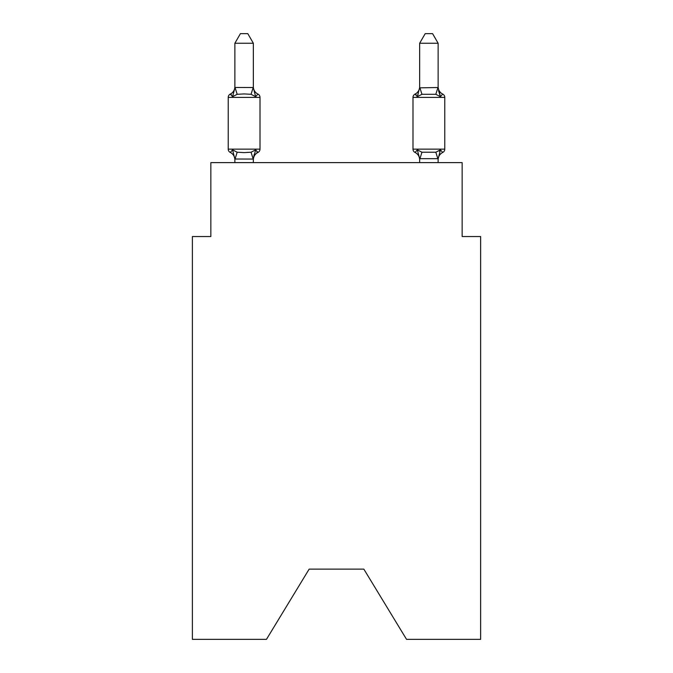 <?xml version="1.0" encoding="UTF-8"?>
<svg xmlns="http://www.w3.org/2000/svg" width="673" height="673" viewBox="0 0 673 673"><rect width="100%" height="100%" fill="white"/><g stroke="black" fill="none" stroke-linecap="round" stroke-linejoin="round"><path stroke-width="1.01" d="M363.849 569.131L406.534 639.35L480.623 639.35L480.623 236.534L462.149 236.534L462.149 162.622L210.851 162.622L210.851 236.534L192.377 236.534L192.377 639.35L266.466 639.35L309.151 569.131L363.849 569.131L309.151 569.131M257.927 152.46L255.656 149.86L257.927 152.46L255.656 149.86L257.927 152.46L255.656 149.86L257.927 152.46L255.656 149.86L257.927 152.46L255.656 149.86L257.927 152.46L255.656 149.86L257.927 152.46L255.656 149.86L257.927 152.46L255.656 149.86L257.927 152.46L255.656 149.86L257.927 152.46L255.656 149.86L257.927 152.46L255.656 149.86L257.927 152.46L255.656 149.86L257.927 152.46L255.656 149.86L257.927 152.46L255.656 149.86L257.927 152.46L255.656 149.86L257.927 152.46L255.656 149.86L257.927 152.46L255.656 149.86L253.199 159.055L234.869 159.013L232.564 149.86L230.301 152.46A3.693 3.693 0 0 1 228.223 149.137A3.693 3.693 0 0 0 230.301 152.46L232.564 149.86L230.301 152.46A3.693 3.693 0 0 1 228.223 149.137A3.693 3.693 0 0 0 230.301 152.46L232.564 149.86L230.301 152.46A3.693 3.693 0 0 1 228.223 149.137A3.693 3.693 0 0 0 230.301 152.46L232.564 149.86L230.301 152.46A3.693 3.693 0 0 1 228.223 149.137A3.693 3.693 0 0 0 230.301 152.46L232.564 149.86L230.301 152.46A3.693 3.693 0 0 1 228.223 149.137A3.693 3.693 0 0 0 230.301 152.46L232.564 149.86L230.301 152.46A3.693 3.693 0 0 1 228.223 149.137A3.693 3.693 0 0 0 230.301 152.46L232.564 149.86L230.301 152.46A3.693 3.693 0 0 1 228.223 149.137A3.693 3.693 0 0 0 230.301 152.46L232.564 149.86L230.301 152.46A3.693 3.693 0 0 1 228.223 149.137A3.693 3.693 0 0 0 230.301 152.46L232.564 149.86L230.301 152.46A3.693 3.693 0 0 1 228.223 149.137A3.693 3.693 0 0 0 230.301 152.46L232.564 149.86L230.301 152.46A3.693 3.693 0 0 1 228.223 149.137A3.693 3.693 0 0 0 230.301 152.46L232.564 149.86L230.301 152.46A3.693 3.693 0 0 1 228.223 149.137A3.693 3.693 0 0 0 230.301 152.46L232.564 149.86L230.301 152.46A3.693 3.693 0 0 1 228.223 149.137A3.693 3.693 0 0 0 230.301 152.46L232.564 149.86L230.301 152.46A3.693 3.693 0 0 1 228.223 149.137A3.693 3.693 0 0 0 230.301 152.46L232.564 149.86L230.301 152.46A3.693 3.693 0 0 1 228.223 149.137A3.693 3.693 0 0 0 230.301 152.46L232.564 149.86L230.301 152.46A3.693 3.693 0 0 1 228.223 149.137A3.693 3.693 0 0 0 230.301 152.46L232.564 149.86L230.301 152.46A3.693 3.693 0 0 1 228.223 149.137A3.693 3.693 0 0 0 230.301 152.46L232.564 149.86L230.301 152.46A3.693 3.693 0 0 1 228.223 149.137A3.693 3.693 0 0 0 230.301 152.46L232.564 149.86L230.301 152.46A3.693 3.693 0 0 1 228.223 149.137A3.693 3.693 0 0 0 230.301 152.46L232.564 149.86L230.301 152.46A3.693 3.693 0 0 1 228.223 149.137A3.693 3.693 0 0 0 230.301 152.46L232.564 149.86L230.301 152.46A3.693 3.693 0 0 1 228.223 149.137A3.693 3.693 0 0 0 230.301 152.46L232.564 149.86L230.301 152.46A3.693 3.693 0 0 1 228.223 149.137A3.693 3.693 0 0 0 230.301 152.46L232.564 149.86L230.301 152.46A3.693 3.693 0 0 1 228.223 149.137A3.693 3.693 0 0 0 230.301 152.46L232.564 149.86L230.301 152.46A3.693 3.693 0 0 1 228.223 149.137A3.693 3.693 0 0 0 230.301 152.46L232.564 149.86L230.301 152.46A3.693 3.693 0 0 1 228.223 149.137A3.693 3.693 0 0 0 230.301 152.46L232.564 149.86L230.301 152.46A3.693 3.693 0 0 1 228.223 149.137A3.693 3.693 0 0 0 230.301 152.46L232.564 149.86L230.301 152.46A3.693 3.693 0 0 1 228.223 149.137A3.693 3.693 0 0 0 230.301 152.46L232.564 149.86L230.301 152.46A3.693 3.693 0 0 1 228.223 149.137A3.693 3.693 0 0 0 230.301 152.46L232.564 149.86L230.301 152.46A3.693 3.693 0 0 1 228.223 149.137A3.693 3.693 0 0 0 230.301 152.46L232.564 149.86L230.301 152.46A3.693 3.693 0 0 1 228.223 149.137A3.693 3.693 0 0 0 230.301 152.46L232.564 149.86L230.301 152.46A3.693 3.693 0 0 1 228.223 149.137A3.693 3.693 0 0 0 230.301 152.46L232.564 149.86L230.301 152.46A3.693 3.693 0 0 1 228.223 149.137A3.693 3.693 0 0 0 230.301 152.46L232.564 149.86L230.301 152.46A3.693 3.693 0 0 1 228.223 149.137A3.693 3.693 0 0 0 230.301 152.46L232.564 149.86L230.301 152.46A3.693 3.693 0 0 1 228.223 149.137A3.693 3.693 0 0 0 230.301 152.46L232.564 149.86L230.301 152.46A3.693 3.693 0 0 1 228.223 149.137A3.693 3.693 0 0 0 230.301 152.46L232.564 149.86L230.301 152.46A3.693 3.693 0 0 1 228.223 149.137A3.693 3.693 0 0 0 230.301 152.46L232.564 149.86L237.182 152.233L244.114 152.603L251.046 152.233L255.656 149.86L257.927 152.46A3.693 3.693 0 0 0 260.005 149.137A3.693 3.693 0 0 1 257.927 152.46L256.867 151.955L257.927 152.46A3.693 3.693 0 0 0 260.005 149.137A3.693 3.693 0 0 1 257.927 152.46A3.693 3.693 0 0 0 260.005 149.137A3.693 3.693 0 0 1 257.927 152.46L256.867 151.955L257.927 152.46A3.693 3.693 0 0 0 260.005 149.137A3.693 3.693 0 0 1 257.927 152.46A3.693 3.693 0 0 0 260.005 149.137A3.693 3.693 0 0 1 257.927 152.46L256.867 151.955L257.927 152.46A3.693 3.693 0 0 0 260.005 149.137A3.693 3.693 0 0 1 257.927 152.46A3.693 3.693 0 0 0 260.005 149.137A3.693 3.693 0 0 1 257.927 152.46L256.867 151.955L257.927 152.46A3.693 3.693 0 0 0 260.005 149.137A3.693 3.693 0 0 1 257.927 152.46A3.693 3.693 0 0 0 260.005 149.137A3.693 3.693 0 0 1 257.927 152.46L256.867 151.955L257.927 152.46A3.693 3.693 0 0 0 260.005 149.137A3.693 3.693 0 0 1 257.927 152.46A3.693 3.693 0 0 0 260.005 149.137A3.693 3.693 0 0 1 257.927 152.46L256.867 151.955L257.927 152.46A3.693 3.693 0 0 0 260.005 149.137A3.693 3.693 0 0 1 257.927 152.46A3.693 3.693 0 0 0 260.005 149.137A3.693 3.693 0 0 1 257.927 152.46L256.867 151.955L257.927 152.46A3.693 3.693 0 0 0 260.005 149.137A3.693 3.693 0 0 1 257.927 152.46A3.693 3.693 0 0 0 260.005 149.137A3.693 3.693 0 0 1 257.927 152.46L256.867 151.955L257.927 152.46A3.693 3.693 0 0 0 260.005 149.137A3.693 3.693 0 0 1 257.927 152.46A3.693 3.693 0 0 0 260.005 149.137A3.693 3.693 0 0 1 257.927 152.46L256.867 151.955L257.927 152.46A3.693 3.693 0 0 0 260.005 149.137A3.693 3.693 0 0 1 257.927 152.46A3.693 3.693 0 0 0 260.005 149.137A3.693 3.693 0 0 1 257.927 152.46L256.867 151.955L257.927 152.46A3.693 3.693 0 0 0 260.005 149.137A3.693 3.693 0 0 1 257.927 152.46A3.693 3.693 0 0 0 260.005 149.137A3.693 3.693 0 0 1 257.927 152.46L256.867 151.955L257.927 152.46A3.693 3.693 0 0 0 260.005 149.137A3.693 3.693 0 0 1 257.927 152.46A3.693 3.693 0 0 0 260.005 149.137A3.693 3.693 0 0 1 257.927 152.46L256.867 151.955L257.927 152.46A3.693 3.693 0 0 0 260.005 149.137A3.693 3.693 0 0 1 257.927 152.46A3.693 3.693 0 0 0 260.005 149.137A3.693 3.693 0 0 1 257.927 152.46L256.867 151.955L257.927 152.46A3.693 3.693 0 0 0 260.005 149.137A3.693 3.693 0 0 1 257.927 152.46A3.693 3.693 0 0 0 260.005 149.137A3.693 3.693 0 0 1 257.927 152.46L256.867 151.955L257.927 152.46A3.693 3.693 0 0 0 260.005 149.137A3.693 3.693 0 0 1 257.927 152.46A3.693 3.693 0 0 0 260.005 149.137A3.693 3.693 0 0 1 257.927 152.46L256.867 151.955L257.927 152.46A3.693 3.693 0 0 0 260.005 149.137A3.693 3.693 0 0 1 257.927 152.46A3.693 3.693 0 0 0 260.005 149.137A3.693 3.693 0 0 1 257.927 152.46L256.867 151.955L257.927 152.46A3.693 3.693 0 0 0 260.005 149.137A3.693 3.693 0 0 1 257.927 152.46A3.693 3.693 0 0 0 260.005 149.137A3.693 3.693 0 0 1 257.927 152.46L256.867 151.955L257.927 152.46A3.693 3.693 0 0 0 260.005 149.137A3.693 3.693 0 0 1 257.927 152.46A3.693 3.693 0 0 0 260.005 149.137A3.693 3.693 0 0 1 257.927 152.46L255.656 149.86L257.927 152.46A8.126 8.126 0 0 0 253.351 159.77M253.351 43.257L234.869 43.257L240.421 33.65L247.799 33.65L253.351 43.257L253.351 87.852L255.656 96.676L257.927 94.077A3.693 3.693 0 0 1 260.005 97.4A3.693 3.693 0 0 0 257.927 94.077L255.656 96.676L257.927 94.077A3.693 3.693 0 0 1 260.005 97.4A3.693 3.693 0 0 0 257.927 94.077L255.656 96.676L251.046 94.296L244.114 93.926L237.182 94.296L232.564 96.676L230.301 94.077A3.693 3.693 0 0 0 228.223 97.4A3.693 3.693 0 0 1 230.301 94.077L231.352 94.582L230.301 94.077A3.693 3.693 0 0 0 228.223 97.4A3.693 3.693 0 0 1 230.301 94.077A3.693 3.693 0 0 0 228.223 97.4A3.693 3.693 0 0 1 230.301 94.077L231.352 94.582L230.301 94.077A3.693 3.693 0 0 0 228.223 97.4A3.693 3.693 0 0 1 230.301 94.077A3.693 3.693 0 0 0 228.223 97.4A3.693 3.693 0 0 1 230.301 94.077L231.352 94.582L230.301 94.077A3.693 3.693 0 0 0 228.223 97.4A3.693 3.693 0 0 1 230.301 94.077A3.693 3.693 0 0 0 228.223 97.4A3.693 3.693 0 0 1 230.301 94.077L231.352 94.582L230.301 94.077A3.693 3.693 0 0 0 228.223 97.4A3.693 3.693 0 0 1 230.301 94.077A3.693 3.693 0 0 0 228.223 97.4A3.693 3.693 0 0 1 230.301 94.077L231.352 94.582L230.301 94.077A3.693 3.693 0 0 0 228.223 97.4A3.693 3.693 0 0 1 230.301 94.077A3.693 3.693 0 0 0 228.223 97.4A3.693 3.693 0 0 1 230.301 94.077L231.352 94.582L230.301 94.077A3.693 3.693 0 0 0 228.223 97.4A3.693 3.693 0 0 1 230.301 94.077A3.693 3.693 0 0 0 228.223 97.4A3.693 3.693 0 0 1 230.301 94.077L231.352 94.582L230.301 94.077A3.693 3.693 0 0 0 228.223 97.4A3.693 3.693 0 0 1 230.301 94.077A3.693 3.693 0 0 0 228.223 97.4A3.693 3.693 0 0 1 230.301 94.077L231.352 94.582L230.301 94.077A3.693 3.693 0 0 0 228.223 97.4A3.693 3.693 0 0 1 230.301 94.077A3.693 3.693 0 0 0 228.223 97.4A3.693 3.693 0 0 1 230.301 94.077L231.352 94.582L230.301 94.077A3.693 3.693 0 0 0 228.223 97.4A3.693 3.693 0 0 1 230.301 94.077A3.693 3.693 0 0 0 228.223 97.4A3.693 3.693 0 0 1 230.301 94.077L231.352 94.582L230.301 94.077A3.693 3.693 0 0 0 228.223 97.4A3.693 3.693 0 0 1 230.301 94.077A3.693 3.693 0 0 0 228.223 97.4A3.693 3.693 0 0 1 230.301 94.077L231.352 94.582L230.301 94.077A3.693 3.693 0 0 0 228.223 97.4A3.693 3.693 0 0 1 230.301 94.077A3.693 3.693 0 0 0 228.223 97.4A3.693 3.693 0 0 1 230.301 94.077L231.352 94.582L230.301 94.077A3.693 3.693 0 0 0 228.223 97.4A3.693 3.693 0 0 1 230.301 94.077A3.693 3.693 0 0 0 228.223 97.4A3.693 3.693 0 0 1 230.301 94.077L231.352 94.582L230.301 94.077A3.693 3.693 0 0 0 228.223 97.4A3.693 3.693 0 0 1 230.301 94.077A3.693 3.693 0 0 0 228.223 97.4A3.693 3.693 0 0 1 230.301 94.077L231.352 94.582L230.301 94.077A3.693 3.693 0 0 0 228.223 97.4A3.693 3.693 0 0 1 230.301 94.077A3.693 3.693 0 0 0 228.223 97.4A3.693 3.693 0 0 1 230.301 94.077L231.352 94.582L230.301 94.077A3.693 3.693 0 0 0 228.223 97.4A3.693 3.693 0 0 1 230.301 94.077A3.693 3.693 0 0 0 228.223 97.4A3.693 3.693 0 0 1 230.301 94.077L231.352 94.582L230.301 94.077A3.693 3.693 0 0 0 228.223 97.4A3.693 3.693 0 0 1 230.301 94.077A3.693 3.693 0 0 0 228.223 97.4A3.693 3.693 0 0 1 230.301 94.077L231.352 94.582L230.301 94.077A3.693 3.693 0 0 0 228.223 97.4A3.693 3.693 0 0 1 230.301 94.077A3.693 3.693 0 0 0 228.223 97.4A3.693 3.693 0 0 1 230.301 94.077L232.564 96.676L230.301 94.077A8.126 8.126 0 0 0 234.869 86.767M230.301 94.077L232.564 96.676L230.301 94.077L232.564 96.676L230.301 94.077L232.564 96.676L230.301 94.077L232.564 96.676L230.301 94.077L232.564 96.676L230.301 94.077L232.564 96.676L230.301 94.077L232.564 96.676L230.301 94.077L232.564 96.676L230.301 94.077L232.564 96.676L230.301 94.077L232.564 96.676L230.301 94.077L232.564 96.676L230.301 94.077L232.564 96.676L230.301 94.077L232.564 96.676L230.301 94.077L232.564 96.676L230.301 94.077L232.564 96.676L230.301 94.077L232.564 96.676L230.301 94.077L232.564 96.676L235.02 87.473L253.351 87.524M234.869 162.622L234.869 159.77A8.126 8.126 0 0 0 230.301 152.46M253.351 158.677L254.217 154.327M442.699 152.46A3.693 3.693 0 0 0 444.777 149.137A3.693 3.693 0 0 1 442.699 152.46L440.436 149.86L442.699 152.46A3.693 3.693 0 0 0 444.777 149.137A3.693 3.693 0 0 1 442.699 152.46L440.436 149.86L442.699 152.46A3.693 3.693 0 0 0 444.777 149.137A3.693 3.693 0 0 1 442.699 152.46L440.436 149.86L442.699 152.46A3.693 3.693 0 0 0 444.777 149.137A3.693 3.693 0 0 1 442.699 152.46L440.436 149.86L442.699 152.46A3.693 3.693 0 0 0 444.777 149.137A3.693 3.693 0 0 1 442.699 152.46L440.436 149.86L442.699 152.46A3.693 3.693 0 0 0 444.777 149.137A3.693 3.693 0 0 1 442.699 152.46L440.436 149.86L442.699 152.46A3.693 3.693 0 0 0 444.777 149.137A3.693 3.693 0 0 1 442.699 152.46L440.436 149.86L442.699 152.46A3.693 3.693 0 0 0 444.777 149.137A3.693 3.693 0 0 1 442.699 152.46L440.436 149.86L442.699 152.46A3.693 3.693 0 0 0 444.777 149.137A3.693 3.693 0 0 1 442.699 152.46L440.436 149.86L442.699 152.46A3.693 3.693 0 0 0 444.777 149.137A3.693 3.693 0 0 1 442.699 152.46L440.436 149.86L442.699 152.46A3.693 3.693 0 0 0 444.777 149.137A3.693 3.693 0 0 1 442.699 152.46L440.436 149.86L442.699 152.46A3.693 3.693 0 0 0 444.777 149.137A3.693 3.693 0 0 1 442.699 152.46L440.436 149.86L442.699 152.46A3.693 3.693 0 0 0 444.777 149.137A3.693 3.693 0 0 1 442.699 152.46L440.436 149.86L442.699 152.46A3.693 3.693 0 0 0 444.777 149.137A3.693 3.693 0 0 1 442.699 152.46L440.436 149.86L442.699 152.46A3.693 3.693 0 0 0 444.777 149.137A3.693 3.693 0 0 1 442.699 152.46L440.436 149.86L442.699 152.46A3.693 3.693 0 0 0 444.777 149.137A3.693 3.693 0 0 1 442.699 152.46L440.436 149.86L442.699 152.46A3.693 3.693 0 0 0 444.777 149.137A3.693 3.693 0 0 1 442.699 152.46L440.436 149.86L442.699 152.46A3.693 3.693 0 0 0 444.777 149.137A3.693 3.693 0 0 1 442.699 152.46L440.436 149.86L442.699 152.46A3.693 3.693 0 0 0 444.777 149.137A3.693 3.693 0 0 1 442.699 152.46L440.436 149.86L442.699 152.46A3.693 3.693 0 0 0 444.777 149.137A3.693 3.693 0 0 1 442.699 152.46L440.436 149.86L442.699 152.46A3.693 3.693 0 0 0 444.777 149.137A3.693 3.693 0 0 1 442.699 152.46L440.436 149.86L442.699 152.46A3.693 3.693 0 0 0 444.777 149.137A3.693 3.693 0 0 1 442.699 152.46L440.436 149.86L442.699 152.46A3.693 3.693 0 0 0 444.777 149.137A3.693 3.693 0 0 1 442.699 152.46L440.436 149.86L442.699 152.46A3.693 3.693 0 0 0 444.777 149.137A3.693 3.693 0 0 1 442.699 152.46L440.436 149.86L442.699 152.46A3.693 3.693 0 0 0 444.777 149.137A3.693 3.693 0 0 1 442.699 152.46L440.436 149.86L442.699 152.46A3.693 3.693 0 0 0 444.777 149.137A3.693 3.693 0 0 1 442.699 152.46L440.436 149.86L442.699 152.46A3.693 3.693 0 0 0 444.777 149.137A3.693 3.693 0 0 1 442.699 152.46L440.436 149.86L442.699 152.46A3.693 3.693 0 0 0 444.777 149.137A3.693 3.693 0 0 1 442.699 152.46L440.436 149.86L442.699 152.46A3.693 3.693 0 0 0 444.777 149.137A3.693 3.693 0 0 1 442.699 152.46L440.436 149.86L442.699 152.46A3.693 3.693 0 0 0 444.777 149.137A3.693 3.693 0 0 1 442.699 152.46L440.436 149.86L442.699 152.46A3.693 3.693 0 0 0 444.777 149.137A3.693 3.693 0 0 1 442.699 152.46L440.436 149.86L442.699 152.46A3.693 3.693 0 0 0 444.777 149.137A3.693 3.693 0 0 1 442.699 152.46L440.436 149.86L442.699 152.46A3.693 3.693 0 0 0 444.777 149.137A3.693 3.693 0 0 1 442.699 152.46L440.436 149.86L442.699 152.46A3.693 3.693 0 0 0 444.777 149.137A3.693 3.693 0 0 1 442.699 152.46L440.436 149.86L442.699 152.46A3.693 3.693 0 0 0 444.777 149.137A3.693 3.693 0 0 1 442.699 152.46L440.436 149.86L442.699 152.46A8.126 8.126 0 0 0 438.131 159.77L438.131 159.77M438.51 90.636L440.436 96.676L442.699 94.077A3.693 3.693 0 0 1 444.777 97.4A3.693 3.693 0 0 0 442.699 94.077L440.436 96.676L438.51 90.636L440.436 96.676L442.699 94.077A3.693 3.693 0 0 1 444.777 97.4A3.693 3.693 0 0 0 442.699 94.077L440.436 96.676L442.699 94.077A3.693 3.693 0 0 1 444.777 97.4A3.693 3.693 0 0 0 442.699 94.077L440.436 96.676L438.51 90.636L440.436 96.676L442.699 94.077A3.693 3.693 0 0 1 444.777 97.4A3.693 3.693 0 0 0 442.699 94.077L440.436 96.676L442.699 94.077A3.693 3.693 0 0 1 444.777 97.4A3.693 3.693 0 0 0 442.699 94.077L440.436 96.676L438.51 90.636L440.436 96.676L442.699 94.077A3.693 3.693 0 0 1 444.777 97.4A3.693 3.693 0 0 0 442.699 94.077L440.436 96.676L442.699 94.077A3.693 3.693 0 0 1 444.777 97.4A3.693 3.693 0 0 0 442.699 94.077L440.436 96.676L438.51 90.636L440.436 96.676L442.699 94.077A3.693 3.693 0 0 1 444.777 97.4A3.693 3.693 0 0 0 442.699 94.077L440.436 96.676L442.699 94.077A3.693 3.693 0 0 1 444.777 97.4A3.693 3.693 0 0 0 442.699 94.077L440.436 96.676L438.51 90.636L440.436 96.676L442.699 94.077A3.693 3.693 0 0 1 444.777 97.4A3.693 3.693 0 0 0 442.699 94.077L440.436 96.676L442.699 94.077A3.693 3.693 0 0 1 444.777 97.4A3.693 3.693 0 0 0 442.699 94.077L440.436 96.676L438.51 90.636L440.436 96.676L442.699 94.077A3.693 3.693 0 0 1 444.777 97.4A3.693 3.693 0 0 0 442.699 94.077L440.436 96.676L442.699 94.077A3.693 3.693 0 0 1 444.777 97.4A3.693 3.693 0 0 0 442.699 94.077L440.436 96.676L438.51 90.636L440.436 96.676L442.699 94.077A3.693 3.693 0 0 1 444.777 97.4A3.693 3.693 0 0 0 442.699 94.077L440.436 96.676L442.699 94.077A3.693 3.693 0 0 1 444.777 97.4A3.693 3.693 0 0 0 442.699 94.077L440.436 96.676L438.51 90.636L440.436 96.676L442.699 94.077A3.693 3.693 0 0 1 444.777 97.4A3.693 3.693 0 0 0 442.699 94.077L440.436 96.676L442.699 94.077A3.693 3.693 0 0 1 444.777 97.4A3.693 3.693 0 0 0 442.699 94.077L440.436 96.676L438.51 90.636L440.436 96.676L442.699 94.077A3.693 3.693 0 0 1 444.777 97.4A3.693 3.693 0 0 0 442.699 94.077L440.436 96.676L442.699 94.077A3.693 3.693 0 0 1 444.777 97.4A3.693 3.693 0 0 0 442.699 94.077L440.436 96.676L438.51 90.636L440.436 96.676L442.699 94.077A3.693 3.693 0 0 1 444.777 97.4A3.693 3.693 0 0 0 442.699 94.077L440.436 96.676L442.699 94.077A3.693 3.693 0 0 1 444.777 97.4A3.693 3.693 0 0 0 442.699 94.077L440.436 96.676L438.51 90.636L440.436 96.676L442.699 94.077A3.693 3.693 0 0 1 444.777 97.4A3.693 3.693 0 0 0 442.699 94.077L440.436 96.676L442.699 94.077A3.693 3.693 0 0 1 444.777 97.4A3.693 3.693 0 0 0 442.699 94.077L440.436 96.676L438.51 90.636L440.436 96.676L442.699 94.077A3.693 3.693 0 0 1 444.777 97.4A3.693 3.693 0 0 0 442.699 94.077L440.436 96.676L442.699 94.077A3.693 3.693 0 0 1 444.777 97.4A3.693 3.693 0 0 0 442.699 94.077L440.436 96.676L438.51 90.636L440.436 96.676L442.699 94.077A3.693 3.693 0 0 1 444.777 97.4A3.693 3.693 0 0 0 442.699 94.077L440.436 96.676L442.699 94.077A3.693 3.693 0 0 1 444.777 97.4A3.693 3.693 0 0 0 442.699 94.077L440.436 96.676L438.51 90.636L440.436 96.676L442.699 94.077A3.693 3.693 0 0 1 444.777 97.4A3.693 3.693 0 0 0 442.699 94.077L440.436 96.676L442.699 94.077A3.693 3.693 0 0 1 444.777 97.4A3.693 3.693 0 0 0 442.699 94.077L440.436 96.676L438.51 90.636L440.436 96.676L442.699 94.077A3.693 3.693 0 0 1 444.777 97.4A3.693 3.693 0 0 0 442.699 94.077L440.436 96.676L442.699 94.077A3.693 3.693 0 0 1 444.777 97.4A3.693 3.693 0 0 0 442.699 94.077L440.436 96.676L438.51 90.636L440.436 96.676L442.699 94.077A3.693 3.693 0 0 1 444.777 97.4A3.693 3.693 0 0 0 442.699 94.077L440.436 96.676L442.699 94.077A3.693 3.693 0 0 1 444.777 97.4A3.693 3.693 0 0 0 442.699 94.077L440.436 96.676L438.51 90.636L440.436 96.676L442.699 94.077A3.693 3.693 0 0 1 444.777 97.4A3.693 3.693 0 0 0 442.699 94.077L440.436 96.676L442.699 94.077A3.693 3.693 0 0 1 444.777 97.4A3.693 3.693 0 0 0 442.699 94.077L440.436 96.676L435.818 94.296L421.954 94.296L417.344 96.676L415.073 94.077A3.693 3.693 0 0 0 412.995 97.4A3.693 3.693 0 0 1 415.073 94.077L416.133 94.582L415.073 94.077A3.693 3.693 0 0 0 412.995 97.4A3.693 3.693 0 0 1 415.073 94.077A3.693 3.693 0 0 0 412.995 97.4A3.693 3.693 0 0 1 415.073 94.077L416.133 94.582L415.073 94.077A3.693 3.693 0 0 0 412.995 97.4A3.693 3.693 0 0 1 415.073 94.077A3.693 3.693 0 0 0 412.995 97.4A3.693 3.693 0 0 1 415.073 94.077L416.133 94.582L415.073 94.077A3.693 3.693 0 0 0 412.995 97.4A3.693 3.693 0 0 1 415.073 94.077A3.693 3.693 0 0 0 412.995 97.4A3.693 3.693 0 0 1 415.073 94.077L416.133 94.582L415.073 94.077A3.693 3.693 0 0 0 412.995 97.4A3.693 3.693 0 0 1 415.073 94.077A3.693 3.693 0 0 0 412.995 97.4A3.693 3.693 0 0 1 415.073 94.077L416.133 94.582L415.073 94.077A3.693 3.693 0 0 0 412.995 97.4A3.693 3.693 0 0 1 415.073 94.077A3.693 3.693 0 0 0 412.995 97.4A3.693 3.693 0 0 1 415.073 94.077L416.133 94.582L415.073 94.077A3.693 3.693 0 0 0 412.995 97.4A3.693 3.693 0 0 1 415.073 94.077A3.693 3.693 0 0 0 412.995 97.4A3.693 3.693 0 0 1 415.073 94.077L416.133 94.582L415.073 94.077A3.693 3.693 0 0 0 412.995 97.4A3.693 3.693 0 0 1 415.073 94.077A3.693 3.693 0 0 0 412.995 97.4A3.693 3.693 0 0 1 415.073 94.077L416.133 94.582L415.073 94.077A3.693 3.693 0 0 0 412.995 97.4A3.693 3.693 0 0 1 415.073 94.077A3.693 3.693 0 0 0 412.995 97.4A3.693 3.693 0 0 1 415.073 94.077L416.133 94.582L415.073 94.077A3.693 3.693 0 0 0 412.995 97.4A3.693 3.693 0 0 1 415.073 94.077A3.693 3.693 0 0 0 412.995 97.4A3.693 3.693 0 0 1 415.073 94.077L416.133 94.582L415.073 94.077A3.693 3.693 0 0 0 412.995 97.4A3.693 3.693 0 0 1 415.073 94.077A3.693 3.693 0 0 0 412.995 97.4A3.693 3.693 0 0 1 415.073 94.077L416.133 94.582L415.073 94.077A3.693 3.693 0 0 0 412.995 97.4A3.693 3.693 0 0 1 415.073 94.077A3.693 3.693 0 0 0 412.995 97.4A3.693 3.693 0 0 1 415.073 94.077L416.133 94.582L415.073 94.077A3.693 3.693 0 0 0 412.995 97.4A3.693 3.693 0 0 1 415.073 94.077A3.693 3.693 0 0 0 412.995 97.4A3.693 3.693 0 0 1 415.073 94.077L416.133 94.582L415.073 94.077A3.693 3.693 0 0 0 412.995 97.4A3.693 3.693 0 0 1 415.073 94.077A3.693 3.693 0 0 0 412.995 97.4A3.693 3.693 0 0 1 415.073 94.077L416.133 94.582L415.073 94.077A3.693 3.693 0 0 0 412.995 97.4A3.693 3.693 0 0 1 415.073 94.077A3.693 3.693 0 0 0 412.995 97.4A3.693 3.693 0 0 1 415.073 94.077L416.133 94.582L415.073 94.077A3.693 3.693 0 0 0 412.995 97.4A3.693 3.693 0 0 1 415.073 94.077A3.693 3.693 0 0 0 412.995 97.4A3.693 3.693 0 0 1 415.073 94.077L416.133 94.582L415.073 94.077A3.693 3.693 0 0 0 412.995 97.4A3.693 3.693 0 0 1 415.073 94.077A3.693 3.693 0 0 0 412.995 97.4A3.693 3.693 0 0 1 415.073 94.077L416.133 94.582L415.073 94.077A3.693 3.693 0 0 0 412.995 97.4A3.693 3.693 0 0 1 415.073 94.077A3.693 3.693 0 0 0 412.995 97.4L412.995 149.137A3.693 3.693 0 0 0 415.073 152.46A3.693 3.693 0 0 1 412.995 149.137A3.693 3.693 0 0 0 415.073 152.46L417.344 149.86L415.073 152.46A8.126 8.126 0 0 1 419.649 159.77A8.126 8.126 0 0 0 415.073 152.46A3.693 3.693 0 0 1 412.995 149.137A3.693 3.693 0 0 0 415.073 152.46L417.344 149.86L415.073 152.46A3.693 3.693 0 0 1 412.995 149.137A3.693 3.693 0 0 0 415.073 152.46L417.344 149.86L415.073 152.46A8.126 8.126 0 0 1 419.649 159.77A8.126 8.126 0 0 0 415.073 152.46A3.693 3.693 0 0 1 412.995 149.137A3.693 3.693 0 0 0 415.073 152.46L417.344 149.86L415.073 152.46A3.693 3.693 0 0 1 412.995 149.137A3.693 3.693 0 0 0 415.073 152.46L417.344 149.86L415.073 152.46A8.126 8.126 0 0 1 419.649 159.77A8.126 8.126 0 0 0 415.073 152.46A3.693 3.693 0 0 1 412.995 149.137A3.693 3.693 0 0 0 415.073 152.46L417.344 149.86L415.073 152.46A3.693 3.693 0 0 1 412.995 149.137A3.693 3.693 0 0 0 415.073 152.46L417.344 149.86L415.073 152.46A8.126 8.126 0 0 1 419.649 159.77A8.126 8.126 0 0 0 415.073 152.46A3.693 3.693 0 0 1 412.995 149.137A3.693 3.693 0 0 0 415.073 152.46L417.344 149.86L415.073 152.46A3.693 3.693 0 0 1 412.995 149.137A3.693 3.693 0 0 0 415.073 152.46L417.344 149.86L415.073 152.46A8.126 8.126 0 0 1 419.649 159.77A8.126 8.126 0 0 0 415.073 152.46A3.693 3.693 0 0 1 412.995 149.137A3.693 3.693 0 0 0 415.073 152.46L417.344 149.86L415.073 152.46A3.693 3.693 0 0 1 412.995 149.137A3.693 3.693 0 0 0 415.073 152.46L417.344 149.86L415.073 152.46A8.126 8.126 0 0 1 419.649 159.77A8.126 8.126 0 0 0 415.073 152.46A3.693 3.693 0 0 1 412.995 149.137A3.693 3.693 0 0 0 415.073 152.46L417.344 149.86L415.073 152.46A3.693 3.693 0 0 1 412.995 149.137A3.693 3.693 0 0 0 415.073 152.46L417.344 149.86L415.073 152.46A8.126 8.126 0 0 1 419.649 159.77A8.126 8.126 0 0 0 415.073 152.46A3.693 3.693 0 0 1 412.995 149.137A3.693 3.693 0 0 0 415.073 152.46L417.344 149.86L415.073 152.46A3.693 3.693 0 0 1 412.995 149.137A3.693 3.693 0 0 0 415.073 152.46L417.344 149.86L415.073 152.46A8.126 8.126 0 0 1 419.649 159.77A8.126 8.126 0 0 0 415.073 152.46A3.693 3.693 0 0 1 412.995 149.137A3.693 3.693 0 0 0 415.073 152.46L417.344 149.86L415.073 152.46A3.693 3.693 0 0 1 412.995 149.137A3.693 3.693 0 0 0 415.073 152.46L417.344 149.86L415.073 152.46A8.126 8.126 0 0 1 419.649 159.77A8.126 8.126 0 0 0 415.073 152.46A3.693 3.693 0 0 1 412.995 149.137A3.693 3.693 0 0 0 415.073 152.46L417.344 149.86L415.073 152.46A3.693 3.693 0 0 1 412.995 149.137A3.693 3.693 0 0 0 415.073 152.46L417.344 149.86L415.073 152.46A8.126 8.126 0 0 1 419.649 159.77A8.126 8.126 0 0 0 415.073 152.46A3.693 3.693 0 0 1 412.995 149.137A3.693 3.693 0 0 0 415.073 152.46L417.344 149.86L415.073 152.46A3.693 3.693 0 0 1 412.995 149.137A3.693 3.693 0 0 0 415.073 152.46L417.344 149.86L415.073 152.46A8.126 8.126 0 0 1 419.649 159.77A8.126 8.126 0 0 0 415.073 152.46A3.693 3.693 0 0 1 412.995 149.137A3.693 3.693 0 0 0 415.073 152.46L417.344 149.86L415.073 152.46A3.693 3.693 0 0 1 412.995 149.137A3.693 3.693 0 0 0 415.073 152.46L417.344 149.86L415.073 152.46A8.126 8.126 0 0 1 419.649 159.77A8.126 8.126 0 0 0 415.073 152.46A3.693 3.693 0 0 1 412.995 149.137A3.693 3.693 0 0 0 415.073 152.46L417.344 149.86L415.073 152.46A3.693 3.693 0 0 1 412.995 149.137A3.693 3.693 0 0 0 415.073 152.46L417.344 149.86L415.073 152.46A8.126 8.126 0 0 1 419.649 159.77A8.126 8.126 0 0 0 415.073 152.46A3.693 3.693 0 0 1 412.995 149.137A3.693 3.693 0 0 0 415.073 152.46L417.344 149.86L415.073 152.46A3.693 3.693 0 0 1 412.995 149.137A3.693 3.693 0 0 0 415.073 152.46L417.344 149.86L415.073 152.46A8.126 8.126 0 0 1 419.649 159.77A8.126 8.126 0 0 0 415.073 152.46A3.693 3.693 0 0 1 412.995 149.137A3.693 3.693 0 0 0 415.073 152.46L417.344 149.86L415.073 152.46A3.693 3.693 0 0 1 412.995 149.137A3.693 3.693 0 0 0 415.073 152.46L417.344 149.86L415.073 152.46A8.126 8.126 0 0 1 419.649 159.77A8.126 8.126 0 0 0 415.073 152.46A3.693 3.693 0 0 1 412.995 149.137A3.693 3.693 0 0 0 415.073 152.46L417.344 149.86L415.073 152.46A3.693 3.693 0 0 1 412.995 149.137A3.693 3.693 0 0 0 415.073 152.46L417.344 149.86L415.073 152.46A8.126 8.126 0 0 1 419.649 159.77A8.126 8.126 0 0 0 415.073 152.46A3.693 3.693 0 0 1 412.995 149.137A3.693 3.693 0 0 0 415.073 152.46L417.344 149.86L415.073 152.46A3.693 3.693 0 0 1 412.995 149.137A3.693 3.693 0 0 0 415.073 152.46L417.344 149.86L415.073 152.46A8.126 8.126 0 0 1 419.649 159.77A8.126 8.126 0 0 0 415.073 152.46A3.693 3.693 0 0 1 412.995 149.137A3.693 3.693 0 0 0 415.073 152.46L417.344 149.86L415.073 152.46A3.693 3.693 0 0 1 412.995 149.137L444.777 149.137L444.777 97.4L412.995 97.4A3.693 3.693 0 0 1 415.073 94.077L417.344 96.676L415.073 94.077L417.344 96.676L415.073 94.077L417.344 96.676L415.073 94.077L417.344 96.676L415.073 94.077L417.344 96.676L415.073 94.077L417.344 96.676L415.073 94.077L417.344 96.676L415.073 94.077L417.344 96.676L415.073 94.077L417.344 96.676L415.073 94.077L417.344 96.676L415.073 94.077L417.344 96.676L415.073 94.077L417.344 96.676L415.073 94.077L417.344 96.676L415.073 94.077L417.344 96.676L415.073 94.077L417.344 96.676L415.073 94.077L417.344 96.676L415.073 94.077L417.344 96.676L415.073 94.077L417.344 96.676L418.202 93.749M438.131 87.524L438.131 43.257L419.649 43.257L419.649 87.852L438.131 87.524L440.436 96.676M438.131 162.622L438.131 158.677L419.649 158.677L419.649 159.77A8.126 8.126 0 0 0 415.073 152.46L417.344 149.86L421.954 152.233L435.818 152.233L440.436 149.86L439.343 151.097M438.131 86.767L438.131 86.767A8.126 8.126 0 0 0 442.699 94.077M234.869 87.524L234.869 43.257M253.351 86.767A8.126 8.126 0 0 0 257.927 94.077A3.693 3.693 0 0 1 260.005 97.4A3.693 3.693 0 0 0 257.927 94.077A3.693 3.693 0 0 1 260.005 97.4A3.693 3.693 0 0 0 257.927 94.077A3.693 3.693 0 0 1 260.005 97.4A3.693 3.693 0 0 0 257.927 94.077A3.693 3.693 0 0 1 260.005 97.4A3.693 3.693 0 0 0 257.927 94.077A3.693 3.693 0 0 1 260.005 97.4A3.693 3.693 0 0 0 257.927 94.077A3.693 3.693 0 0 1 260.005 97.4A3.693 3.693 0 0 0 257.927 94.077A3.693 3.693 0 0 1 260.005 97.4A3.693 3.693 0 0 0 257.927 94.077A3.693 3.693 0 0 1 260.005 97.4A3.693 3.693 0 0 0 257.927 94.077A3.693 3.693 0 0 1 260.005 97.4A3.693 3.693 0 0 0 257.927 94.077A3.693 3.693 0 0 1 260.005 97.4A3.693 3.693 0 0 0 257.927 94.077A3.693 3.693 0 0 1 260.005 97.4A3.693 3.693 0 0 0 257.927 94.077A3.693 3.693 0 0 1 260.005 97.4A3.693 3.693 0 0 0 257.927 94.077A3.693 3.693 0 0 1 260.005 97.4A3.693 3.693 0 0 0 257.927 94.077A3.693 3.693 0 0 1 260.005 97.4A3.693 3.693 0 0 0 257.927 94.077A3.693 3.693 0 0 1 260.005 97.4A3.693 3.693 0 0 0 257.927 94.077A3.693 3.693 0 0 1 260.005 97.4A3.693 3.693 0 0 0 257.927 94.077A3.693 3.693 0 0 1 260.005 97.4A3.693 3.693 0 0 0 257.927 94.077A3.693 3.693 0 0 1 260.005 97.4A3.693 3.693 0 0 0 257.927 94.077A3.693 3.693 0 0 1 260.005 97.4A3.693 3.693 0 0 0 257.927 94.077A3.693 3.693 0 0 1 260.005 97.4A3.693 3.693 0 0 0 257.927 94.077A3.693 3.693 0 0 1 260.005 97.4A3.693 3.693 0 0 0 257.927 94.077A3.693 3.693 0 0 1 260.005 97.4A3.693 3.693 0 0 0 257.927 94.077A3.693 3.693 0 0 1 260.005 97.4A3.693 3.693 0 0 0 257.927 94.077A3.693 3.693 0 0 1 260.005 97.4A3.693 3.693 0 0 0 257.927 94.077A3.693 3.693 0 0 1 260.005 97.4A3.693 3.693 0 0 0 257.927 94.077A3.693 3.693 0 0 1 260.005 97.4A3.693 3.693 0 0 0 257.927 94.077A3.693 3.693 0 0 1 260.005 97.4A3.693 3.693 0 0 0 257.927 94.077A3.693 3.693 0 0 1 260.005 97.4A3.693 3.693 0 0 0 257.927 94.077A3.693 3.693 0 0 1 260.005 97.4A3.693 3.693 0 0 0 257.927 94.077A3.693 3.693 0 0 1 260.005 97.4A3.693 3.693 0 0 0 257.927 94.077A3.693 3.693 0 0 1 260.005 97.4A3.693 3.693 0 0 0 257.927 94.077A3.693 3.693 0 0 1 260.005 97.4A3.693 3.693 0 0 0 257.927 94.077A3.693 3.693 0 0 1 260.005 97.4L260.005 149.137L228.223 149.137L228.223 97.4L260.005 97.4A3.693 3.693 0 0 0 257.927 94.077L255.656 96.676M419.649 162.622L419.649 158.677L417.344 149.86L415.073 152.46M253.351 162.622L253.351 159.013M417.344 96.676L419.649 87.524M440.436 149.86L438.131 159.013M419.649 86.767A8.126 8.126 0 0 1 415.073 94.077M419.649 43.257L425.201 33.65L432.579 33.65L438.131 43.257M237.182 152.233L235.02 159.055M251.046 152.233L253.199 159.055M235.02 87.473L237.182 94.296M253.199 87.473L251.046 94.296M437.98 159.055L435.818 152.233M419.801 159.055L421.954 152.233M435.818 94.296L437.98 87.473M421.954 94.296L419.801 87.473"/></g></svg>
